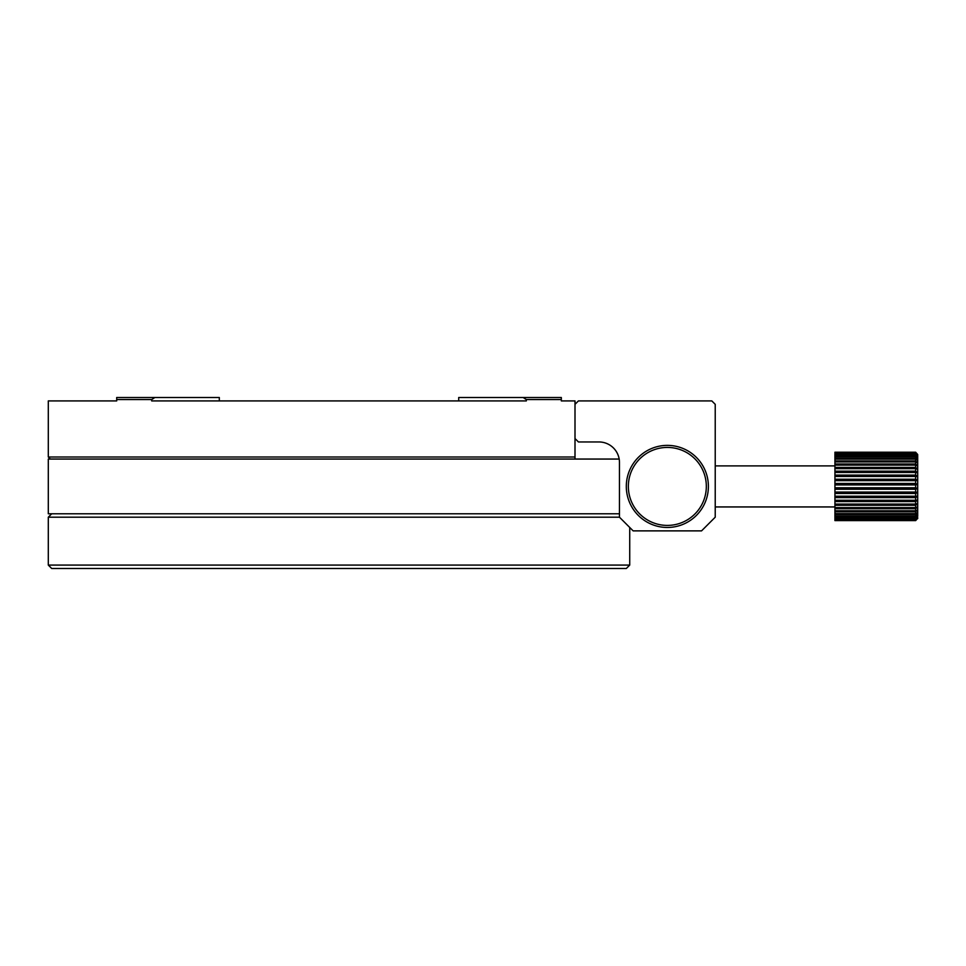 <?xml version="1.0" encoding="UTF-8"?>
<svg xmlns="http://www.w3.org/2000/svg" width="966" height="966" viewBox="0 0 966 966"><rect width="100%" height="100%" fill="white"/><g stroke="black" fill="none" stroke-linecap="round" stroke-linejoin="round"><path stroke-width="1.45" d="M574.999 457.003L48.3 457.003L48.3 400.914L116.705 400.914L116.705 399.55L151.686 399.55L151.686 400.914L526.337 400.914L526.337 399.55L561.318 399.55L561.318 400.914L574.999 400.914L574.999 459.055M574.999 438.54L578.429 441.957L598.944 441.957A20.515 20.515 0 0 1 619.46 462.485L619.46 517.196L633.141 530.877L701.545 530.877L715.226 517.196L715.226 404.331L711.809 400.914L578.429 400.914L574.999 404.331M598.944 441.957A20.515 20.515 0 0 1 619.182 459.055L48.3 459.055L48.3 513.779L619.46 513.779M151.686 399.55L154.886 397.497L116.705 397.497L116.705 399.55M561.318 399.55L561.318 397.497L523.137 397.497L526.337 399.55M154.886 397.497L219.306 397.497L219.306 400.914M523.137 397.497L458.717 397.497L458.717 400.914M619.46 517.196L48.3 517.196L48.3 565.086L629.723 565.086L626.306 568.503L51.717 568.503L48.3 565.086M834.938 520.433L915.647 520.614L917.7 518.319L915.647 520.239L834.938 520.239L915.647 520.433M915.647 452.221L917.7 454.527L915.647 452.221L834.938 452.221L915.647 452.402M915.647 452.583L917.7 455.276L915.647 452.583L834.938 452.583L915.647 453.102M915.647 456.773L917.7 458.246L915.647 456.073L915.647 454.865L917.7 456.532L915.647 453.465L917.7 455.276L917.7 460.408L915.647 458.282L915.647 456.773L834.938 456.773L834.938 458.282L915.647 458.282M915.647 459.14L917.7 460.408L917.7 462.98L915.647 460.951L915.647 459.14L834.938 459.14L834.938 460.951L915.647 460.951M915.647 468.655L917.7 469.198L915.647 467.423L915.647 465.129L917.7 465.926L915.647 464.006L915.647 461.941L917.7 462.98L917.7 472.736L915.647 471.142L915.647 468.655L834.938 468.655L834.938 471.142L915.647 471.142M915.647 472.459L917.7 472.736L917.7 476.48L915.647 475.091L915.647 472.459L834.938 472.459L834.938 475.091L915.647 475.091M915.647 484.932L917.7 484.401L915.647 483.471L915.647 480.657L917.7 480.392L915.647 479.233L915.647 476.48L917.7 476.48L917.7 488.434L915.647 487.77L915.647 484.932L834.938 484.932L834.938 487.77L915.647 487.77M915.647 489.231L917.7 488.434L917.7 492.443L915.647 492.044L915.647 489.231L834.938 489.231L834.938 492.044L915.647 492.044M915.647 501.571L917.7 500.11L915.647 500.255L915.647 497.611L917.7 496.355L915.647 496.222L915.647 493.481L917.7 492.443L917.7 503.648L915.647 504.071L915.647 501.571L834.938 501.571L834.938 504.071L915.647 504.071M915.647 505.303L917.7 503.648L917.7 506.909L915.647 507.597L915.647 505.303L834.938 505.303L834.938 507.597L915.647 507.597M915.647 514.467L917.7 512.427L915.647 513.61L915.647 511.799L917.7 509.855L915.647 510.797L915.647 508.72L917.7 506.909L917.7 514.588L915.647 516.001L915.647 514.467L834.938 514.467L834.938 516.001L915.647 516.001M915.647 516.701L917.7 514.588L917.7 516.315L915.647 517.921L915.647 516.701L834.938 516.701L834.938 517.921L915.647 517.921M917.7 518.573L917.7 517.559L915.647 519.334L917.7 516.315L915.647 520.239M915.647 454.334L834.938 454.334L834.938 453.465L915.647 453.465M915.647 456.073L834.938 456.073L834.938 454.865L915.647 454.865M915.647 464.006L834.938 464.006L834.938 461.941L915.647 461.941M915.647 467.423L834.938 467.423L834.938 465.129L915.647 465.129M915.647 479.233L834.938 479.233L834.938 476.48L915.647 476.48M915.647 483.471L834.938 483.471L834.938 480.657L915.647 480.657M915.647 496.222L834.938 496.222L834.938 493.481L915.647 493.481M915.647 500.255L834.938 500.255L834.938 497.611L915.647 497.611M915.647 510.797L834.938 510.797L834.938 508.72L915.647 508.72M915.647 513.61L834.938 513.61L834.938 511.799L915.647 511.799M915.647 520.614L834.938 520.614M915.647 519.334L834.938 519.334L834.938 518.452L915.647 518.452M834.938 519.334L834.938 520.239M834.938 516.701L834.938 516.001M834.938 514.467L834.938 513.61M834.938 511.799L834.938 510.797M834.938 508.72L834.938 507.597M834.938 505.303L834.938 504.071M834.938 501.571L834.938 500.255M834.938 497.611L834.938 496.222M834.938 493.481L834.938 492.044M834.938 489.231L834.938 487.77M834.938 484.932L834.938 483.471M834.938 480.657L834.938 479.233M834.938 476.48L834.938 475.091M834.938 472.459L834.938 471.142M834.938 468.655L834.938 467.423M834.938 465.129L834.938 464.006M834.938 461.941L834.938 460.951M834.938 459.14L834.938 458.282M834.938 456.773L834.938 456.073M834.938 519.708L915.647 519.708M834.938 496.355L917.7 496.355M834.938 492.443L917.7 492.443M834.938 488.434L917.7 488.434M834.938 480.392L917.7 480.392M834.938 484.401L917.7 484.401M667.349 445.374A41.043 41.043 0 0 1 708.392 486.417A41.043 41.043 0 0 1 667.349 527.46A41.043 41.043 0 0 1 626.306 486.417A41.043 41.043 0 0 1 667.349 445.374M667.349 525.407A38.99 38.99 0 0 1 633.575 466.928A38.99 38.99 0 0 1 701.111 466.928A38.99 38.99 0 0 1 667.349 525.407M50.353 459.055L48.3 457.003M51.717 513.779L48.3 517.196M629.723 527.46L629.723 565.086M715.226 506.945L834.938 506.945M715.226 465.902L834.938 465.902"/></g></svg>
